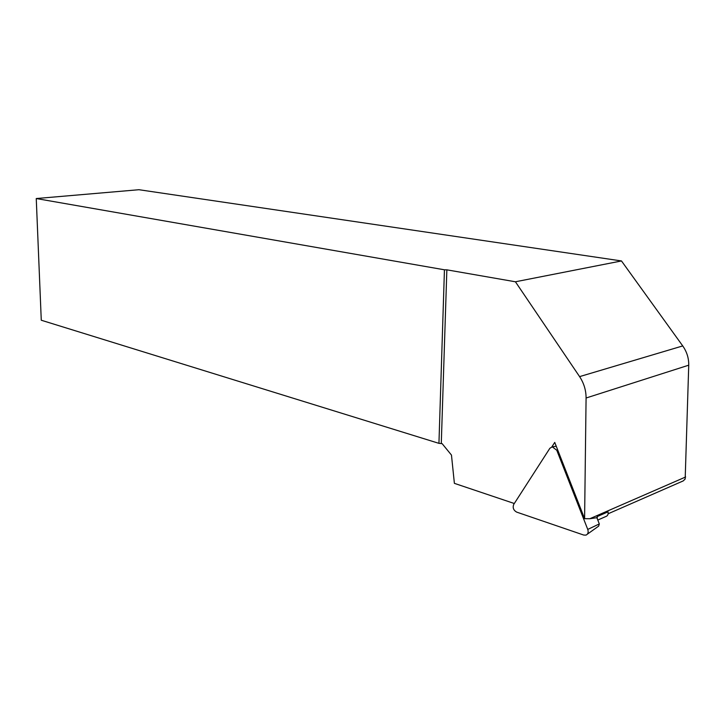 <?xml version="1.0" encoding="UTF-8"?>
<svg xmlns="http://www.w3.org/2000/svg" width="725" height="725" viewBox="0 0 725 725"><rect width="100%" height="100%" fill="white"/><g stroke="black" fill="none" stroke-linecap="round" stroke-linejoin="round"><path stroke-width="1.09" d="M36.25 198.541L444.443 269.8L438.942 443.347L41.271 320.233L36.25 198.541L138.946 189.714L621.479 260.946L682.732 345.925C686.838 351.77 688.85 358.195 688.741 365.183L685.17 479.007L683.276 480.883L608.13 513.771M551.852 446.881L554.743 442.404L584.595 518.665L589.815 518.728L596.856 517.695L597.228 516.562L608.058 511.832C608.438 514.36 607.65 515.946 605.674 516.59L597.79 520.061M438.942 443.347L442.123 443.646L451.467 455.073L454.385 483.348L514.306 503.513M444.443 269.8L446.854 269.836L441.289 443.392M584.595 518.665L586.081 398.007C586.081 390.295 583.915 383.172 579.592 376.619L515.421 281.78L446.854 269.836M515.421 281.78L621.479 260.946M597.264 518.719L597.228 516.562M516.626 512.095L583.77 535.068L586.054 535.104C588.048 534.098 588.618 532.204 587.748 529.422L556.773 450.252L552.26 446.827L549.885 448.258L513.708 504.437C512.502 507.699 513.472 510.255 516.626 512.095M587.332 534.189L598.651 526.132L599.312 523.939L596.856 517.695M685.651 476.978L589.815 518.728M688.741 365.183L586.081 398.007M682.732 345.925L579.592 376.619M556.773 450.252L557.679 449.926M587.748 529.422L599.312 523.939M556.238 446.237L552.26 446.827"/></g></svg>
